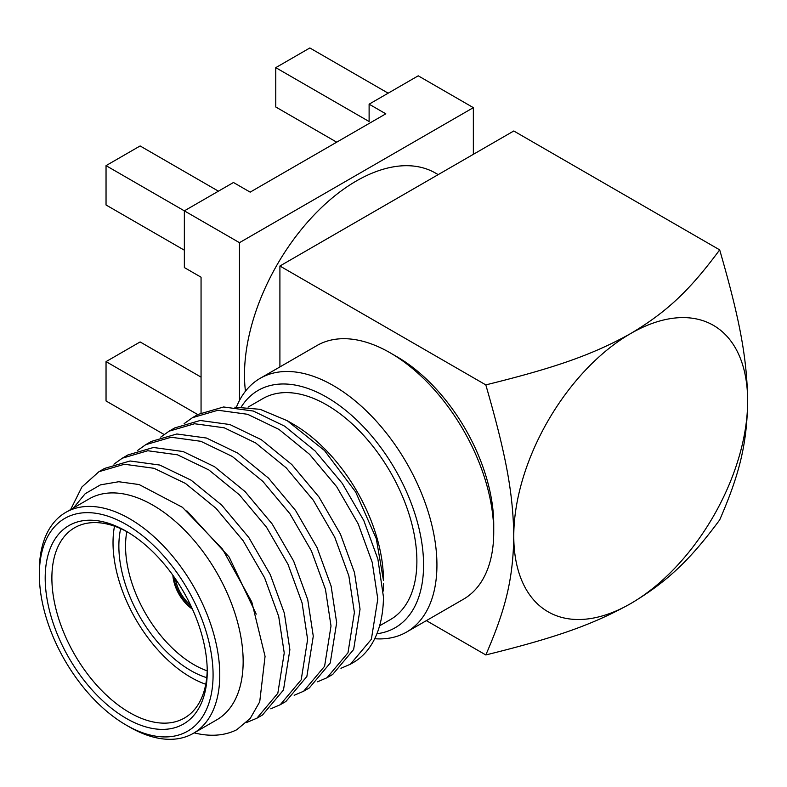 <?xml version="1.0" encoding="UTF-8"?>
<svg xmlns="http://www.w3.org/2000/svg" width="787" height="787" viewBox="0 0 787 787"><rect width="100%" height="100%" fill="white"/><g stroke="black" fill="none" stroke-linecap="round" stroke-linejoin="round"><path stroke-width="1.18" d="M207.188 670.849A96.86 55.926 60 0 1 125.546 546.099A96.86 55.926 60 0 1 126.825 531.648M206.725 677.676A101.582 58.651 60 0 1 118.867 546.099A101.582 58.651 -120 0 1 120.677 528.628M192.451 609.148A30.004 17.324 60 0 1 172.884 575.267M114.499 526.178A109.855 63.422 -120 0 0 113.023 542.725A109.855 63.422 60 0 0 205.761 684.257M127.907 532.238A109.855 63.422 -120 0 0 74.627 527.733A109.855 63.422 -120 0 0 51.883 578.022A109.855 63.422 60 0 0 99.831 688.576A109.855 63.422 60 0 0 184.483 718.01A109.855 63.422 60 0 0 207.217 669.609M207.237 671.577A114.577 66.157 60 0 1 126.215 718.354A114.577 66.157 60 0 1 45.193 578.022A114.577 66.157 -120 0 1 126.215 531.245A114.577 66.157 -120 0 1 207.237 671.577M126.215 725.102A122.851 70.928 60 0 0 213.08 674.951A122.851 70.928 -120 0 0 126.215 524.486A122.851 70.928 -120 0 0 39.35 574.648L39.35 570.782A127.573 73.653 -120 0 1 65.774 512.386L89.157 498.879A127.573 73.653 -120 0 1 187.463 533.065A127.573 73.653 -120 0 1 243.153 661.444A127.573 73.653 60 0 1 216.73 719.849L193.346 733.346A127.573 73.653 60 0 1 129.56 727.031L126.215 725.102A122.851 70.928 60 0 1 39.35 574.648M193.346 733.346A127.573 73.653 60 0 0 219.77 674.951A127.573 73.653 -120 0 0 164.08 546.562A127.573 73.653 -120 0 0 65.774 512.386M186.863 510.861L229.155 557.048L256.218 614.135M246.37 722.604L256.867 718.226L277.831 693.268L284.235 652.964L278.687 616.369L264.619 577.835L243.144 540.738L216.022 508.333L185.486 483.454L154.075 468.304L124.415 464.251L98.946 471.688L81.887 487.005L70.633 509.582M113.948 464.153L122.329 458.182L147.799 450.744L177.469 454.807L208.87 469.947L239.405 494.826L266.527 527.231L288.003 564.328L302.07 602.862L307.619 639.467L301.214 679.771L280.261 704.719L270.787 708.802M137.332 450.646L145.723 444.675L171.182 437.247L200.852 441.3L232.254 456.45L262.789 481.329L289.911 513.734L311.386 550.831L325.464 589.365L331.012 625.96L324.598 666.264L303.644 691.222L294.181 695.295M73.476 507.94L85.163 493.734L100.49 484.851L118.758 481.733L139.132 484.556L182.427 507.31L222.455 549.041L251.81 602.016L265.062 656.348L259.72 701.827L250.236 718.413L236.71 729.765A146.234 84.425 60 0 1 194.182 732.864M280.261 704.719L285.907 701.463L306.861 676.505L313.275 636.201L307.727 599.605L293.649 561.072L272.174 523.975L245.052 491.57L214.517 466.691L183.115 451.541L153.445 447.488L127.976 454.916L122.329 458.182M256.877 718.226L262.524 714.96L283.477 690.012L289.882 649.708L284.333 613.103L270.266 574.579L248.79 537.472L221.668 505.067L191.133 480.198L159.731 465.048L130.062 460.985L104.592 468.422L98.946 471.688M350.422 664.208L353.186 662.615A146.234 84.425 60 0 0 383.466 597.077L377.888 559.095L363.81 520.561L342.335 483.464L315.213 451.059L284.678 426.18L253.276 411.04L223.606 406.977L198.137 414.415L192.49 417.671L217.96 410.243L247.63 414.296L279.031 429.446L309.566 454.325L336.688 486.73L358.164 523.827L372.231 562.361L377.79 598.956L371.375 639.26L350.422 664.208L340.948 668.291M327.038 677.715L332.685 674.459L353.638 649.501L360.043 609.197L354.494 572.602L340.427 534.068L318.951 496.971L291.829 464.566L261.294 439.687L229.893 424.537L200.223 420.484L174.753 427.912L169.107 431.178L194.576 423.74L224.246 427.803L255.647 442.943L286.183 467.822L313.305 500.227L334.78 537.324L348.848 575.858L354.396 612.463L347.992 652.767L327.038 677.715L317.564 681.798M303.644 691.222L309.291 687.956L330.245 663.008L336.659 622.704L331.111 586.099L317.043 547.565L295.568 510.468L268.446 478.063L237.91 453.184L206.509 438.044L176.839 433.981L151.37 441.418L145.713 444.675M287.235 420.701L324.49 450.538L355.685 492.032L376.304 538.702L383.476 580.432A127.573 73.653 -120 0 0 293.266 424.183L287.235 420.701L260.172 409.329L234.831 407.194M184.109 423.642L192.49 417.671M383.476 583.315L383.21 591.076M160.725 437.139L169.107 431.178M248.043 407.154L262.897 398.576A127.573 73.653 -120 0 1 361.203 432.761A127.573 73.653 -120 0 1 416.884 561.141A127.573 73.653 60 0 1 390.47 619.546L379.6 625.813M376.914 633.732A137.027 79.113 60 0 0 423.573 564.997A137.027 79.113 -120 0 0 350.323 414.218A137.027 79.113 -120 0 0 241.324 406.83M374.71 638.729A146.471 84.563 60 0 0 406.594 632.05A146.471 84.563 60 0 0 436.933 564.997A146.471 84.563 -120 0 0 372.999 417.592A146.471 84.563 -120 0 0 260.123 378.35A146.471 84.563 -120 0 0 236.454 407.036M493.734 532.209L493.734 524.496A137.027 79.113 60 0 0 396.845 356.678L390.165 352.812A146.471 84.563 -120 0 1 493.734 532.209A146.471 84.563 60 0 1 463.395 599.261L406.594 632.05M390.165 352.812A146.471 84.563 -120 0 0 316.925 345.562L260.123 378.35M485.815 654.951C555.219 637.804 592.631 624.839 630.712 603.58C668.153 581.278 690.72 559.016 719.682 519.922C739.583 474.079 747.02 443.858 747.65 401.036C747.05 356.845 739.111 317.033 719.682 249.873C689.992 289.941 667.533 311.544 630.712 333.531A165.368 95.483 120 0 0 513.773 536.065A165.368 95.483 120 0 0 630.712 603.58A165.368 95.483 120 0 0 747.65 401.036A165.368 95.483 120 0 0 630.712 333.531C592.08 355.144 553.527 368.168 485.815 384.892C505.707 453.705 513.144 492.514 513.773 536.065C513.183 579.576 505.234 610.21 485.815 654.951L426.377 620.628M279.906 366.929L279.906 266.016L513.773 130.986L719.682 249.873M485.815 384.892L279.906 266.016M245.455 391.208A158.285 91.39 120 0 1 244.491 374.809A158.285 91.39 -60 0 1 313.58 215.51A158.285 91.39 -60 0 1 435.555 173.11L438.192 174.625M239.474 400.494L239.474 242.671L473.351 107.652L473.351 154.331M201.059 412.85L201.059 277.201L184.355 267.56L184.355 210.847L239.474 242.671M184.355 250.197L106.038 204.984L106.038 165.634L184.355 210.847L233.464 182.495L250.168 192.136L385.817 113.82L369.113 104.179L418.222 75.818L473.351 107.652M218.432 191.172L140.116 145.959L106.038 165.634M197.812 414.601L106.038 361.617L140.116 341.942L201.059 377.121M164.07 434.473L106.038 400.967L106.038 361.617M336.698 142.172L275.765 106.993L275.765 67.643L369.113 121.532L369.113 104.179M275.765 67.643L309.842 47.968L388.158 93.181M174.586 577.678L173.907 578.071A30.004 17.324 -120 0 0 191.88 607.898M190.592 605.154A27.899 16.104 60 0 1 175.432 578.947L173.907 578.071"/></g></svg>
